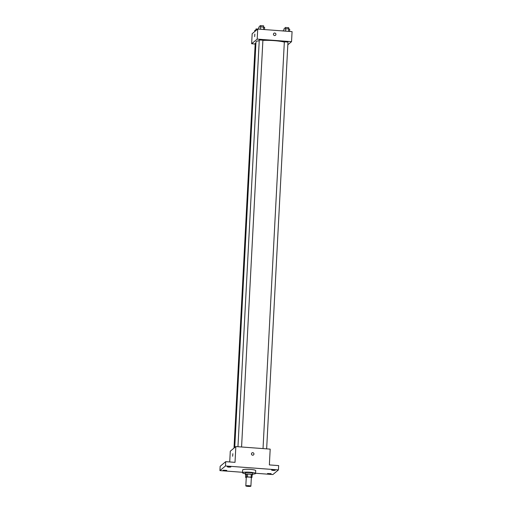<?xml version="1.0" encoding="UTF-8"?>
<svg xmlns="http://www.w3.org/2000/svg" width="512" height="512" viewBox="0 0 512 512"><rect width="100%" height="100%" fill="white"/><g stroke="black" fill="none" stroke-linecap="round" stroke-linejoin="round"><path stroke-width="0.77" d="M245.856 485.85A2.541 0.365 3 0 1 248.57 485.683A2.541 0.365 3 0 1 250.893 486.17A2.541 0.365 3 0 1 248.339 486.4A2.541 0.365 3 0 1 245.818 485.901A2.541 0.365 3 0 1 245.856 485.85M245.818 485.901L246.272 477.293A2.541 0.365 3 0 1 246.304 477.242A2.541 0.365 3 0 1 249.024 477.075A2.541 0.365 3 0 1 251.347 477.562L250.893 486.17M251.11 477.178L247.437 476.902A3.45 0.493 3 0 0 246.246 476.966L246.394 474.099A3.45 0.493 3 0 1 247.584 474.035L251.258 474.31L251.11 477.178A3.45 0.493 3 0 1 251.968 477.395L251.373 477.888A3.45 0.493 3 0 1 251.328 477.894M246.246 476.966L245.651 477.466A3.45 0.493 3 0 0 246.253 477.632M247.584 474.035L247.437 476.902M246.394 474.099L245.798 474.592L245.651 477.466M251.258 474.31A3.45 0.493 3 0 1 252.115 474.522L251.968 477.395M252.096 474.982A3.629 0.518 -177 0 0 252.582 474.752A3.629 0.518 -177 0 0 249.536 474.074A3.629 0.518 -177 0 0 245.338 474.368A3.629 0.518 -177 0 0 245.798 474.65M245.338 474.368L245.408 472.934A3.629 0.518 3 0 1 245.459 472.858A3.629 0.518 3 0 1 249.613 472.64A3.629 0.518 3 0 1 252.659 473.312L252.582 474.752M245.37 473.709A6.534 0.934 3 0 1 242.509 472.781A6.534 0.934 3 0 1 242.592 472.646A6.534 0.934 3 0 1 249.581 472.218A6.534 0.934 3 0 1 255.558 473.466A6.534 0.934 3 0 1 252.614 474.093M242.509 472.781L242.662 469.914A6.534 0.934 3 0 1 242.746 469.773A6.534 0.934 3 0 1 249.734 469.35A6.534 0.934 3 0 1 255.706 470.598L255.558 473.466M269.05 473.843L267.526 473.51L271.149 473.696L269.05 473.843M224.685 470.541L223.162 470.202L226.784 470.394L224.685 470.541M228.742 467.149L227.219 466.81L230.842 467.002L228.742 467.149M273.107 470.458L271.584 470.118L275.206 470.31L273.107 470.458M255.571 473.261L272.877 474.554L278.438 469.907L225.491 465.958L219.93 470.605L242.534 472.288M278.438 469.907L278.662 465.606L269.363 464.909L270.189 449.126L235.846 446.566L235.014 462.349L225.715 461.658L225.491 465.958M251.443 453.85A1.267 1.242 -129.9 0 1 253.651 453.146A1.267 1.242 -129.9 0 1 252.141 455.059A1.267 1.242 -129.9 0 1 251.443 453.85M225.715 461.658L220.154 466.298L219.93 470.605M235.846 446.566L230.285 451.213L229.722 461.952M232.653 456.25L232.838 453.722M251.885 452.973L251.885 452.966A1.267 1.242 -129.9 0 1 253.651 453.146A1.267 1.242 -129.9 0 1 253.51 454.918L253.51 454.918M234.739 447.494L255.994 41.894A15.622 2.234 3 0 1 256.192 41.562A15.622 2.234 3 0 1 259.232 40.71M262.886 40.403A15.622 2.234 3 0 1 284.333 42.074M255.923 43.206L255.213 43.373L234.003 448.102M263.027 448.595L284.346 41.856L287.968 42.048L266.65 448.864M237.958 446.726L259.27 39.987L262.899 40.173L241.574 446.995M287.827 44.774L291.546 41.67L257.197 39.11L251.642 43.75L255.181 44.013M257.197 39.11L257.722 29.062L292.07 31.629L291.546 41.67M273.44 34.195A1.267 1.242 -129.9 0 1 275.642 33.498A1.267 1.242 -129.9 0 1 274.138 35.405A1.267 1.242 -129.9 0 1 273.44 34.195M257.722 29.062L252.166 33.709L251.642 43.75M254.643 36.602L254.835 34.067M273.875 33.318L273.875 33.318A1.267 1.242 -129.9 0 1 275.642 33.498A1.267 1.242 -129.9 0 1 275.507 35.264L275.507 35.264M256.442 30.138L254.81 30.342L254.746 31.552M255.904 30.208L255.987 28.992L258.765 28.954M281.158 30.81L283.834 30.822M264.538 29.574L264.653 27.386L260.723 26.72L258.867 26.95L258.752 29.139M263.61 26.938L263.475 29.491M260.723 26.72L260.589 29.28M259.962 26.816L260.045 25.6L263.648 25.83L263.59 26.938M289.613 31.443L289.722 29.254L288.685 28.806L283.942 28.819L283.827 31.008M285.037 28.685L285.12 27.469L288.723 27.699L288.55 31.366M285.792 28.589L285.658 31.149"/></g></svg>
